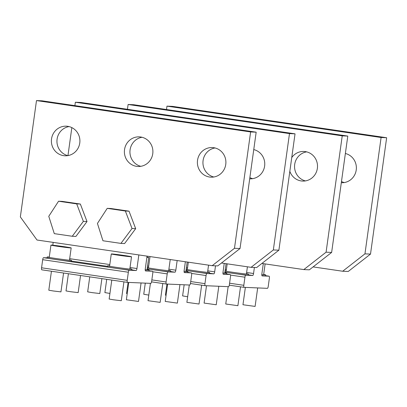 <?xml version="1.0" encoding="UTF-8"?>
<svg xmlns="http://www.w3.org/2000/svg" width="407" height="407" viewBox="0 0 407 407"><rect width="100%" height="100%" fill="white"/><g stroke="black" fill="none" stroke-linecap="round" stroke-linejoin="round"><path stroke-width="0.61" d="M263.293 263.644L261.879 273.855A2.045 0.555 98.3 0 0 262.139 275.9A2.045 0.555 98.3 0 0 262.154 275.9L269.093 276.195A2.045 0.555 98.3 0 0 269.093 276.195L265.557 275.681M248.362 274.862L252.711 275.498A2.045 0.555 98.3 0 0 253.551 273.499L254.385 267.475M252.711 275.498L245.772 275.203A2.045 0.555 98.3 0 0 244.938 277.203L243.813 285.297A2.045 0.555 98.3 0 0 244.073 287.342A2.045 0.555 98.3 0 0 244.088 287.342L267.409 288.339A2.045 0.555 98.3 0 0 268.244 286.34L269.368 278.246A2.045 0.555 98.3 0 0 269.108 276.2L265.562 275.676M224.232 263.405L223.011 272.197A2.045 0.555 98.3 0 0 223.27 274.242A2.045 0.555 98.3 0 0 223.285 274.247L230.225 274.542A2.045 0.555 98.3 0 0 230.225 274.542L226.694 274.023L230.24 274.542A2.045 0.555 98.3 0 1 230.499 276.587L229.375 284.681A2.045 0.555 98.3 0 1 228.541 286.681L205.225 285.689A2.045 0.555 98.3 0 1 205.209 285.689A2.045 0.555 98.3 0 1 204.95 283.643L206.069 275.549L191.661 273.438M209.493 273.204L213.848 273.845A2.045 0.555 98.3 0 0 214.682 271.845L215.517 265.822M213.848 273.845L206.909 273.545A2.045 0.555 98.3 0 0 206.069 275.549M185.368 261.747L184.147 270.543A2.045 0.555 98.3 0 0 184.407 272.588A2.045 0.555 98.3 0 0 184.422 272.588L191.361 272.883A2.045 0.555 98.3 0 0 191.361 272.883L187.831 272.369L191.376 272.888A2.045 0.555 98.3 0 1 191.636 274.934L190.512 283.028A2.045 0.555 98.3 0 1 189.677 285.027L166.356 284.03A2.045 0.555 98.3 0 1 166.341 284.03A2.045 0.555 98.3 0 1 166.081 281.985L167.206 273.891L152.798 271.779M170.63 271.55L174.979 272.186A2.045 0.555 98.3 0 0 175.819 270.187L177.157 260.546M174.979 272.186L168.04 271.891A2.045 0.555 98.3 0 0 167.206 273.891M147.049 256.135L145.279 268.885A2.045 0.555 98.3 0 0 145.538 270.93A2.045 0.555 98.3 0 0 145.553 270.935L152.498 271.23L148.962 270.711L152.513 271.23A2.045 0.555 98.3 0 0 152.498 271.23M131.761 269.892L136.116 270.533A2.045 0.555 98.3 0 0 136.95 268.534L138.838 254.935M136.116 270.533L129.177 270.238A2.045 0.555 98.3 0 0 128.342 272.237L127.218 280.331A2.045 0.555 98.3 0 0 127.477 282.377A2.045 0.555 98.3 0 0 127.493 282.377L150.809 283.369A2.045 0.555 98.3 0 0 151.648 281.369L152.767 273.275A2.045 0.555 98.3 0 0 152.513 271.23M47.105 257.845L43.524 257.692A2.045 0.555 98.3 0 0 42.689 259.691L41.565 267.786A2.045 0.555 98.3 0 0 41.824 269.831A2.045 0.555 98.3 0 0 41.84 269.831L127.462 282.372L41.824 269.831M53.19 242.389L52.798 245.212M49.278 257.076A12.261 0.331 7.9 0 0 47.227 256.975L47.085 257.987A12.261 0.331 7.9 0 0 55.901 259.529A12.261 0.331 7.9 0 0 71.378 261.36L71.515 260.348A12.261 0.331 7.9 0 0 69.516 259.885M47.227 256.975A12.261 0.331 7.9 0 0 56.039 258.516A12.261 0.331 7.9 0 0 71.515 260.348M261.915 275.631A12.261 0.331 7.9 0 0 265.532 275.895L265.669 274.888A12.261 0.331 7.9 0 0 263.67 274.425M261.813 274.593A12.261 0.331 7.9 0 0 265.669 274.888M224.908 272.039A12.261 0.331 7.9 0 0 232.84 273.336A12.261 0.331 7.9 0 0 248.316 275.163L248.458 274.15A12.261 0.331 7.9 0 0 246.459 273.692M226.216 270.884A12.261 0.331 7.9 0 0 225.081 270.782M225.046 271.031A12.261 0.331 7.9 0 0 232.982 272.324A12.261 0.331 7.9 0 0 248.458 274.15M223.051 273.977A12.261 0.331 7.9 0 0 226.663 274.242L226.806 273.229A12.261 0.331 7.9 0 0 224.806 272.766M222.95 272.939A12.261 0.331 7.9 0 0 226.806 273.229M186.04 270.385A12.261 0.331 7.9 0 0 193.976 271.683A12.261 0.331 7.9 0 0 209.452 273.509L209.595 272.497A12.261 0.331 7.9 0 0 207.595 272.034M187.352 269.225A12.261 0.331 7.9 0 0 186.218 269.129M186.182 269.373A12.261 0.331 7.9 0 0 194.114 270.67A12.261 0.331 7.9 0 0 209.595 272.497M184.183 272.319A12.261 0.331 7.9 0 0 187.8 272.583L187.937 271.576A12.261 0.331 7.9 0 0 185.938 271.113M184.081 271.281A12.261 0.331 7.9 0 0 187.937 271.576M147.176 268.727A12.261 0.331 7.9 0 0 155.108 270.024A12.261 0.331 7.9 0 0 170.589 271.851L170.726 270.838A12.261 0.331 7.9 0 0 168.727 270.38M148.484 267.572A12.261 0.331 7.9 0 0 147.349 267.47M147.314 267.72A12.261 0.331 7.9 0 0 155.25 269.012A12.261 0.331 7.9 0 0 170.726 270.838M145.319 270.665A12.261 0.331 7.9 0 0 148.931 270.93L149.074 269.917A12.261 0.331 7.9 0 0 147.075 269.454M145.218 269.627A12.261 0.331 7.9 0 0 149.074 269.917M109.62 265.913A12.261 0.331 7.9 0 0 107.57 265.812L107.433 266.824A12.261 0.331 7.9 0 0 116.244 268.371A12.261 0.331 7.9 0 0 131.72 270.197L131.863 269.185A12.261 0.331 7.9 0 0 129.864 268.722M107.57 265.812A12.261 0.331 7.9 0 0 116.387 267.358A12.261 0.331 7.9 0 0 131.863 269.185M184.157 284.788L182.616 295.894L187.658 296.759M166.941 284.055L165.405 295.161L166.071 295.329M145.289 283.135L143.747 294.241L148.794 295.1M128.078 282.402L126.536 293.508L127.208 293.676M106.72 279.334L104.884 292.582L109.926 293.447M89.754 276.852L87.673 291.85L92.079 292.623L99.817 293.533L101.887 278.627M68.407 273.723L66.02 290.929L70.426 291.697L78.164 292.613L80.54 275.498M66.723 247.268L55.388 245.772L66.723 247.268M62.658 246.586L62.622 246.871M63.833 246.637A10.216 0.275 7.9 0 0 50.936 245.116A10.216 0.275 7.9 0 0 58.282 246.403A10.216 0.275 7.9 0 0 71.179 247.924A10.216 0.275 7.9 0 0 63.833 246.637M51.435 271.235L48.804 290.196L53.215 290.964L60.953 291.88L63.568 273.016M245.365 287.398L242.959 304.736L255.103 306.42L257.672 287.922M228.154 286.665L225.748 303.998L237.892 305.688L240.512 286.823M206.502 285.745L204.095 303.078L216.239 304.762L218.803 286.269M189.286 285.007L186.884 302.345L199.028 304.029L201.643 285.165M167.633 284.086L165.227 301.424L177.376 303.108L179.94 284.61M150.422 283.353L148.016 300.687L160.16 302.376L162.78 283.511M146.876 257.397A10.216 0.275 7.9 0 0 148.733 257.499A10.216 0.275 7.9 0 0 146.917 257.087M128.77 282.433L126.363 299.766L138.507 301.45L141.076 282.957M127.07 256.105L115.736 254.614L127.07 256.105M123.006 255.428L122.965 255.708M124.176 255.479A10.216 0.275 7.9 0 0 111.279 253.953A10.216 0.275 7.9 0 0 118.625 255.24A10.216 0.275 7.9 0 0 131.522 256.761A10.216 0.275 7.9 0 0 124.176 255.479M111.783 280.077L109.152 299.033L113.558 299.806L121.296 300.717L123.916 281.853M166.504 109.529L166.972 106.141L172.522 106.375L386.65 137.739L381.1 137.505L364.952 253.856L370.507 254.09L348.229 271.474L342.679 271.24L313.1 266.906M166.972 106.141L381.1 137.505M341.478 181.527A14.815 14.26 -87.6 0 0 344.276 182.56M341.315 182.718A14.815 14.26 -87.6 0 0 341.488 182.728A14.815 14.26 -87.6 0 0 356.242 169.902A14.815 14.26 -87.6 0 0 345.37 153.49M386.65 137.739L370.507 254.09M364.952 253.856L342.679 271.24M127.442 109.29L128.108 104.482L133.659 104.721L347.787 136.086L342.231 135.846L326.088 252.198L331.639 252.437L309.366 269.821L303.815 269.582L261.91 263.446M128.108 104.482L342.231 135.846M306.649 151.867A14.815 14.26 -87.6 0 0 294.561 165.898A14.815 14.26 -87.6 0 0 305.413 180.906M289.835 171.332A14.815 14.26 -87.6 0 0 301.216 180.937A14.815 14.26 -87.6 0 0 302.625 181.074A14.815 14.26 -87.6 0 0 317.45 167.608A14.815 14.26 -87.6 0 0 305.291 151.597A14.815 14.26 -87.6 0 0 303.881 151.465A14.815 14.26 -87.6 0 0 291.748 157.56M347.787 136.086L331.639 252.437M326.088 252.198L303.815 269.582M74.888 105.627L75.361 102.238L80.912 102.472L295.039 133.837L289.484 133.603L273.341 249.949L278.892 250.188L256.619 267.572L251.068 267.333L221.489 263.003M75.361 102.238L289.484 133.603M249.867 177.625A14.815 14.26 -87.6 0 0 252.666 178.658M249.7 178.815A14.815 14.26 -87.6 0 0 249.878 178.826A14.815 14.26 -87.6 0 0 264.631 166A14.815 14.26 -87.6 0 0 253.759 149.588M295.039 133.837L278.892 250.188M273.341 249.949L251.068 267.333M67.959 155.591L71.841 127.615M36.493 100.58L42.048 100.819L256.171 132.183L250.62 131.944L234.478 248.295L240.028 248.529L217.755 265.913L212.2 265.679L37.006 240.018L20.35 216.931L36.493 100.58L250.62 131.944M215.038 147.965A14.815 14.26 -87.6 0 0 202.951 161.996A14.815 14.26 -87.6 0 0 213.797 177.004M213.675 147.695A14.815 14.26 -87.6 0 0 212.271 147.563A14.815 14.26 -87.6 0 0 197.446 161.03A14.815 14.26 -87.6 0 0 209.605 177.035A14.815 14.26 -87.6 0 0 211.009 177.167A14.815 14.26 -87.6 0 0 225.839 163.706A14.815 14.26 -87.6 0 0 213.675 147.695M142.038 137.271A14.815 14.26 -87.6 0 0 129.95 151.302A14.815 14.26 -87.6 0 0 140.802 166.31M140.68 137.001A14.815 14.26 -87.6 0 0 139.275 136.869A14.815 14.26 -87.6 0 0 124.45 150.336A14.815 14.26 -87.6 0 0 136.61 166.346A14.815 14.26 -87.6 0 0 138.014 166.478A14.815 14.26 -87.6 0 0 152.839 153.012A14.815 14.26 -87.6 0 0 140.68 137.001M69.042 126.582A14.815 14.26 -87.6 0 0 56.955 140.613A14.815 14.26 -87.6 0 0 67.806 155.616M67.684 126.312A14.815 14.26 -87.6 0 0 66.28 126.18A14.815 14.26 -87.6 0 0 51.45 139.642A14.815 14.26 -87.6 0 0 63.609 155.652A14.815 14.26 -87.6 0 0 65.018 155.784A14.815 14.26 -87.6 0 0 79.843 142.318A14.815 14.26 -87.6 0 0 67.684 126.312M256.171 132.183L240.028 248.529M234.478 248.295L212.2 265.679M83.359 221.377L72.268 236.269L54.289 233.638L48.769 216.31L58.557 201.226L76.704 203.887L83.359 221.377L87.012 221.535L75.921 236.426L72.268 236.269M58.557 201.226L62.21 201.384L80.357 204.044L87.012 221.535M80.357 204.044L76.704 203.887M132.026 228.505L120.935 243.396L102.951 240.766L97.436 223.438L107.224 208.359L125.371 211.014L132.026 228.505L135.679 228.663L124.588 243.554L120.935 243.396M107.224 208.359L110.877 208.511L129.024 211.172L135.679 228.663M129.024 211.172L125.371 211.014M225.28 269.358L226.404 269.526M246.627 272.487L253.551 273.499M244.073 287.342L229.294 285.18L244.058 287.342M229.584 283.211L243.813 285.297M245.772 275.203L237.708 274.023M228.51 272.675L224.893 272.146M244.938 277.203L230.53 275.091M186.411 267.704L187.541 267.867M207.758 270.828L214.682 271.845M190.425 283.521L205.194 285.683L190.425 283.521M190.715 281.558L204.95 283.643M206.909 273.545L198.845 272.364M189.647 271.021L186.024 270.487M147.548 266.046L148.672 266.214M168.895 269.175L175.819 270.187M151.562 281.863L166.326 284.03L151.562 281.868M151.852 279.899L166.081 281.985M168.04 271.891L159.976 270.711M150.778 269.363L147.161 268.834M71.418 261.055L107.499 266.341M69.683 258.679L109.809 264.555M130.031 267.516L136.95 268.534M41.565 267.786L127.218 280.331M129.177 270.238L121.113 269.052M111.915 267.709L60.77 260.215M51.572 258.867L43.524 257.692M128.342 272.237L42.689 259.691M69.495 260.068L71.179 247.924M49.252 257.255L50.936 245.116M263.644 274.603L265.13 263.914M246.433 273.87L247.415 266.799M226.19 271.062L227.192 263.838M224.781 272.949L226.068 263.675M207.57 272.217L208.552 265.145M187.327 269.409L188.329 262.184M185.913 271.296L187.2 262.016M168.702 270.558L170.233 259.534M148.458 267.75L150.01 256.568M147.049 269.638L148.733 257.499M129.838 268.905L131.522 256.761M109.595 266.097L111.279 253.953"/></g></svg>
